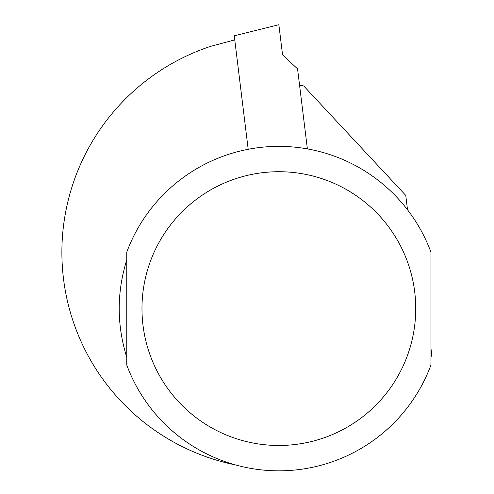 <?xml version="1.0" encoding="UTF-8"?>
<svg xmlns="http://www.w3.org/2000/svg" width="494" height="494" viewBox="0 0 494 494"><rect width="100%" height="100%" fill="white"/><g stroke="black" fill="none" stroke-linecap="round" stroke-linejoin="round"><path stroke-width="0.74" d="M248.186 149.293L234.255 35.821L278.857 24.7L282.562 54.89L297.561 68.876L307.385 148.898M407.519 209.789L405.747 195.383L303.798 86.049A6.082 6.082 0 0 0 299.636 85.802M234.749 39.878L210.827 46.288A216.977 216.977 0 0 0 235.558 464.934M431.744 354.711L430.941 357.286L430.941 348.184L431.744 354.711M126.767 252.144A162.223 162.223 0 0 1 430.941 252.144L430.941 365.047A162.223 162.223 0 0 1 126.767 365.047L126.767 252.144M126.767 357.286C116.689 324.824 116.689 292.362 126.767 259.906L126.767 357.286M430.941 365.047A162.223 162.223 0 0 1 126.767 365.047M415.732 308.596A136.875 136.875 0 0 0 210.419 190.054A136.875 136.875 0 0 0 210.419 427.137A136.875 136.875 0 0 0 415.732 308.596"/></g></svg>

